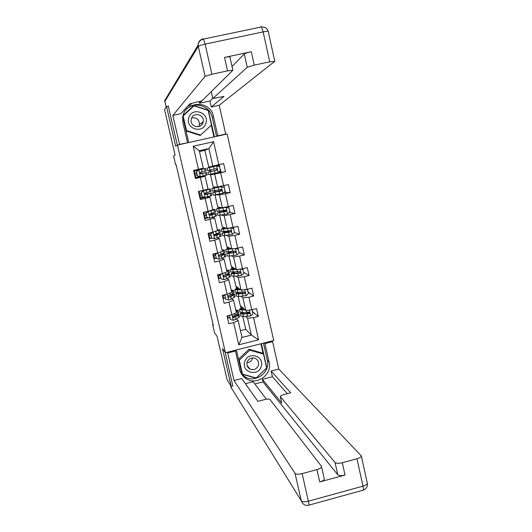 <?xml version="1.0" encoding="UTF-8"?>
<svg xmlns="http://www.w3.org/2000/svg" width="532" height="532" viewBox="0 0 532 532"><rect width="100%" height="100%" fill="white"/><g stroke="black" fill="none" stroke-linecap="round" stroke-linejoin="round"><path stroke-width="0.8" d="M202.645 122.799L202.719 123.338M273.734 340.533L227.111 133.991L177.469 145.056L225.442 352.723L273.734 340.533M168.331 106.214L166.543 106.6L164.561 109.579L175.108 155.145L173.598 155.989L175.62 164.72L176.092 164.614M225.442 352.723L222.496 348.626L231.227 386.385L232.95 385.946M231.227 386.385L227.104 379.768L217.029 336.251L214.596 332.972L212.64 324.54L213.332 325.431L176.072 164.534L175.62 164.72M208.923 167.666L204.833 150.343L208.87 148.581L199.281 150.729L203.284 168.218L193.582 170.406L195.444 178.513L200.338 177.402L203.304 190.336L198.423 191.46L200.278 199.533L205.153 198.409L208.112 211.29L203.244 212.421L205.093 220.461L209.954 219.324L212.9 232.152L208.045 233.295L209.881 241.302L214.735 240.151L217.661 252.926L212.82 254.083L214.655 262.057L219.49 260.893L222.409 273.614L217.581 274.778L219.41 282.718L224.231 281.548L227.137 294.216L222.323 295.393L224.138 303.293L228.946 302.116L231.846 314.725L227.038 315.915L228.853 323.788L233.648 322.592L238.748 344.816L258.599 339.815L251.377 335.087L247.533 318.209L245.638 316.474M198.476 169.296L193.189 146.267L213.571 141.705L218.792 164.687L223.659 163.583L216.351 165.392M258.599 339.815L253.558 317.644L258.319 316.46L256.544 308.613L251.776 309.797L248.91 297.208L253.691 296.038L251.902 288.158L247.121 289.328L244.248 276.687L249.043 275.523L247.247 267.616L242.452 268.773L239.566 256.078L244.368 254.928L242.565 246.981L237.757 248.131L234.865 235.383L239.679 234.246L237.87 226.266L233.049 227.403L230.137 214.602L234.971 213.472L233.156 205.458L228.314 206.589L225.395 193.734L230.236 192.611L228.414 184.564L223.566 185.681L220.634 172.774L225.488 171.663L223.659 163.583M203.304 190.336L208.072 189.126L205.126 176.272L195.39 178.287M210.419 174.809L214.682 174.09L217.608 186.932L213.232 187.131L210.433 174.283M205.126 176.272L200.338 177.402M220.634 172.774L214.682 174.09M223.566 185.681L217.608 186.932M208.112 211.29L212.833 209.941L209.907 197.146L206.882 196.98M215.334 194.825L219.437 194.938L222.349 207.726L217.788 207.081L215.001 194.885M209.907 197.146L205.153 198.409M225.395 193.734L219.437 194.938M228.314 206.589L222.349 207.726M212.9 232.152L217.581 230.675L214.662 217.927L212.521 217.388M221.325 215.108L224.165 215.699L227.071 228.434L222.329 226.951L219.683 215.374M214.662 217.927L209.954 219.324M230.137 214.602L224.165 215.699M233.049 227.403L227.071 228.434M217.661 252.926L222.303 251.317L219.397 238.622L217.548 237.831M226.506 235.483L228.88 236.374L231.772 249.056L226.845 246.742L224.344 235.776M219.397 238.622L214.735 240.151M234.865 235.383L228.88 236.374M237.757 248.131L231.772 249.056M222.409 273.614L227.011 271.872L224.118 259.23L222.409 258.22M231.427 255.832L233.575 256.963L236.447 269.591L231.347 266.452L228.979 256.092M224.118 259.23L219.49 260.893M239.566 256.078L233.575 256.963M242.452 268.773L236.447 269.591M227.137 294.216L231.699 292.341L228.813 279.752L227.177 278.542M236.228 276.121L238.243 277.465L241.109 290.04L235.829 286.083L233.601 276.327M228.813 279.752L224.231 281.548M244.248 276.687L238.243 277.465M247.121 289.328L241.109 290.04M231.846 314.725L236.361 312.723L233.495 300.188L231.892 298.785M240.963 296.337L242.898 297.88L245.751 310.402L240.298 305.641L238.203 296.477M233.495 300.188L228.946 302.116M248.91 297.208L242.898 297.88M251.776 309.797L245.751 310.402M238.748 344.816L242.02 337.434L238.15 320.543L236.567 318.947M240.471 330.658L245.711 329.348L242.785 316.547M245.711 329.348L251.377 335.087L242.02 337.434M238.15 320.543L233.648 322.592M253.558 317.644L247.533 318.209M166.543 106.6L175.713 146.273L177.469 145.056M213.099 324.427L212.64 324.54M203.284 168.218L193.601 170.493M204.833 150.343L199.467 151.547M208.657 167.095L212.853 166.05L208.87 148.581L213.571 141.705M241.049 308.374L240.457 305.78M236.521 288.517L235.989 286.203M231.965 268.587L231.5 266.545M228.308 252.554L228.188 252.048M227.397 248.57L226.998 246.815M223.719 232.477L223.546 231.713M222.808 228.474L222.469 226.998M219.118 212.315L218.885 211.284M218.2 208.298L217.927 207.101M214.496 192.065L214.203 190.775M213.571 188.035L213.365 187.124M209.854 171.736L209.495 170.18M199.281 150.729L193.189 146.267M218.792 164.687L212.853 166.05M229.844 317.77L227.703 318.003M232.936 316.999L234.28 316.826M227.769 318.282L227.536 318.03L228.142 317.917L227.649 315.762M258.319 316.46L252.421 311.506M249.495 312.896L246.934 313.534M242.047 307.942L241.827 306.977M237.525 288.118L237.319 287.2M253.691 296.038L247.965 291.882M228.933 297.122L228.567 297.215M225.309 298.013L222.988 298.299M223.227 298.525L223.147 298.193M232.983 268.208L232.783 267.337M249.043 275.523L243.49 272.185M220.753 278.176L218.439 278.502M218.665 278.682L218.579 278.303M217.974 275.669L217.761 274.738M228.421 248.225L228.228 247.393M244.368 254.928L238.994 252.401M216.178 258.259L213.864 258.618M214.083 258.765L213.984 258.333M213.385 255.732L213.073 254.349M224.75 232.145L224.617 231.56M223.839 228.155L223.659 227.37M239.679 234.246L234.479 232.544M212.208 238.117L209.275 238.662M209.482 238.762L209.375 238.276M208.783 235.703L208.458 234.28M220.155 212.015L219.949 211.111M219.244 207.999L219.071 207.261M234.971 213.472L229.279 212.487M208.664 217.788L204.667 218.619M204.867 218.672L204.747 218.14M204.162 215.6L203.823 214.13M210.672 214.203L210.532 213.591M220.647 193.794L215.487 194.792M215.54 191.793L215.261 190.569M214.622 187.769L214.463 187.071M230.236 192.611L223.706 192.564M205.073 197.392L200.039 198.496M200.232 198.509L200.099 197.924M199.52 195.41L199.168 193.894M206.03 193.974L205.784 192.897M209.98 167.427L209.841 166.802L208.783 167.068M217.987 172.607L218.107 173.119L210.546 174.782M211.616 174.602L211.49 174.05M210.911 171.49L210.552 169.941M216.471 165.944L216.331 165.332L209.841 166.802M225.488 171.663L218.067 172.953M195.577 178.26L195.43 177.622M194.858 175.134L194.499 173.578M193.927 171.098L193.781 170.446M202.094 176.77L201.974 176.252M201.375 173.658L201.023 172.115M200.444 169.582L200.298 168.97M230.216 315.13L229.538 315.695L230.436 319.592L233.329 320.244L235.929 319.326L239.573 316.72L239.021 314.292L237.585 313.827M229.804 317.584L228.142 317.917M236.168 311.865L238.11 310.322L235.709 309.877M236.028 311.273L236.427 310.708L235.829 310.395M229.538 315.695L230.436 319.592M238.11 310.322L238.668 312.756L237.731 313.74L233.362 315.961C232.517 316.713 232.617 317.238 233.668 317.531L238.083 315.283L239.021 314.292M236.687 314.346L237.339 314.678L236.56 315.503L233.415 317.272L233.668 317.531M244.813 309.584L241.142 309.278L242.971 307.975M245.272 309.983L239.467 309.671C239.407 309.185 240.471 308.533 242.665 307.702M251.523 309.824L252.108 310.116L252.986 313.993L250.698 315.928L243.417 316.54L240.93 316.055L240.371 313.627L242.858 314.099L249.142 313.694C250.047 312.976 249.94 312.457 248.823 312.131L242.506 312.557L240.025 312.098L239.467 309.671M252.421 311.479L252.268 309.671M246.509 313.548L249.521 312.636M252.108 310.116L251.038 309.87M241.462 312.557L240.371 313.627M249.368 312.218L248.856 313.441L248.364 313.488L244.122 313.627L242.047 313.235L242.605 312.55M244.747 361.753C241.082 372.36 258.366 377.208 261.225 366.415C264.909 355.861 247.639 350.927 244.747 361.753M247.121 362.199C246.422 365.258 247.4 367.559 250.047 369.115C253.897 370.412 256.677 369.168 258.379 365.391C259.097 361.979 257.887 359.579 254.762 358.189C251.144 357.398 248.597 358.734 247.121 362.199M252.501 358.515C251.543 361.082 249.714 362.465 247.001 362.651M242.479 374.136L241.721 373.098L238.536 359.246L249.016 349.251L262.622 353.135L263.5 354.059L266.652 367.951L256.171 377.979L242.479 374.136L239.28 360.211L249.814 350.156L263.5 354.059M238.536 359.246L239.28 360.211M249.016 349.251L249.814 350.156M188.82 117.765C185.076 128.678 202.965 134.39 205.877 123.258C209.641 112.392 191.766 106.593 188.82 117.765M191.374 118.762L191.148 119.9C190.07 127.008 201.262 129.456 203.031 122.513L203.217 121.728C204.74 114.506 193.222 111.6 191.374 118.762M191.693 117.938C196.7 117.259 199.281 119.467 199.427 124.574L198.675 126.629M202.685 122.766L202.752 123.251M200.697 135.115L186.526 130.586L183.161 115.949L194.02 105.875L208.178 110.463L211.49 125.06L200.165 135.447L186.08 130.945L182.855 116.92M186.08 130.945L186.526 130.586M264.238 342.934L264.909 343.586L272.597 341.65L278.788 369.062L361.321 455.891C361.268 456.941 359.818 457.892 356.965 458.744L342.322 462.714L345.049 475.029C341.444 475.874 339.024 475.788 337.78 474.77L262.994 381.896L254.881 383.984M264.909 343.586L269.099 362.073C272.537 374.515 256.776 385.986 246.19 378.691C242.825 376.523 240.663 373.484 239.699 369.567L235.437 351.027L227.669 352.989L234.027 380.54L241.767 378.551L257.867 401.361L264.756 399.565C267.456 398.933 269.185 398.894 269.923 399.439L321.395 466.232L324.287 478.813C324.281 479.977 322.758 481.021 319.712 481.945L345.049 475.029M266.379 399.226L253.146 381.683L245.385 383.678M262.994 381.896L262.409 379.303L272.424 376.729L271.127 371.023L278.788 369.062M271.892 340.999L272.597 341.65M227.157 352.29L227.669 352.989M234.891 350.335L235.437 351.027M234.027 380.54L295.067 473.367C296.151 474.384 298.512 474.471 302.143 473.62L316.946 469.603C319.991 468.685 321.528 467.668 321.541 466.537M337.78 474.77L335.06 462.527L280.271 396.593C280.317 395.928 281.521 395.256 283.889 394.591L290.725 392.816L271.127 371.023M335.06 462.527C336.297 463.498 338.718 463.558 342.322 462.714M232.817 385.979L225.196 352.384M280.344 396.726L281.794 403.143L262.409 379.303M281.794 403.143L280.271 396.593M287.333 393.693L272.424 376.729M263.44 343.133L267.297 360.144L269.099 362.073M241.395 373.797L244.64 376.576C255.121 383.791 270.702 372.453 267.297 360.144M236.381 349.963L241.954 374.196L256.065 378.159L266.865 367.825L261.378 343.652M263.16 353.7L260.899 343.772M266.539 367.459L266.865 367.825M186.872 142.962L179.523 144.338L172.847 115.424L205.093 76.329L198.31 46.404L164.854 101.406L166.184 107.145M187.503 142.556L183.041 123.138L182.662 118.576C182.955 101.014 210.373 99.211 213.412 116.448L217.801 135.806L225.708 134.044L219.211 105.276L211.277 107.012L223.979 96.398L212.8 98.52L247.24 67.285L244.281 53.978C245.199 53.333 247.546 52.588 251.317 51.737L224.517 57.436C227.763 56.778 229.558 56.605 229.904 56.917L232.89 70.257L227.53 70.869L211.916 74.221L205.093 76.329M199.181 101.758L199.52 103.255L209.907 100.987L211.277 107.012M188.062 105.755L189.917 105.349L191.693 103.427M232.89 70.257L201.994 100.827L189.798 103.846L180.867 113.668L172.847 115.424M178.952 144.731L179.523 144.338M224.763 134.51L225.708 134.044M216.923 136.258L217.801 135.806M219.211 105.276L274.672 61.393L269.711 61.818L254.276 65.13L247.24 67.285M167.899 106.307L168.238 105.815L177.322 145.156M199.52 103.255L201.934 100.874M232.052 66.513L244.281 53.978M209.907 100.987L212.773 98.393M212.8 98.52L211.257 91.684M216.531 136.345L212.215 117.319C210.087 105.795 194.286 100.907 186.346 109.406M214.409 136.817L208.378 110.257L193.788 105.529L183.201 115.351M182.842 116.98L188.72 142.549M213.924 136.93L211.277 125.266M193.834 106.041L193.415 105.908L183.188 115.404M193.415 105.908L193.788 105.529M225.96 294.502L224.883 295.406L225.781 299.317L228.68 299.982L231.294 299.104L235.004 296.723L234.446 294.282L232.557 293.923M228.886 297.089L228.461 297.155M225.249 297.767L222.975 298.226M231.553 291.696L233.535 290.299L231.161 289.987M231.433 291.19L231.846 290.685L231.26 290.432M224.883 295.406L225.781 299.317M224.664 295.213L225.329 294.655M233.535 290.299L234.093 292.74L228.521 295.772L228.122 296.623L228.92 297.275L230.728 296.637L234.446 294.282M231.706 294.376L232.757 294.668L229.073 297.248M222.363 295.559L224.83 295.074M224.697 295.346L222.416 295.805M221.691 273.787L220.201 275.037L221.099 278.961L224.019 279.632L226.639 278.801L230.409 276.647L229.851 274.193L227.277 274.013M220.68 277.864L218.399 278.336M226.911 271.446L228.933 270.196L226.585 270.017M226.818 271.021L227.244 270.582L226.672 270.389M220.201 275.037L221.099 278.961M219.995 274.878L221.139 273.92M228.933 270.196L229.498 272.65L223.679 275.543L224.404 276.899L229.851 274.193M226.472 274.392L228.162 274.585L224.404 276.899M217.794 275.702L220.075 275.243M220.122 275.436L217.841 275.909M240.318 289.448L236.58 289.302L238.509 288.091M240.763 289.78L234.905 289.694C234.858 289.268 235.955 288.663 238.21 287.872M246.163 289.441L247.506 289.873L248.391 293.77L246.097 295.706L238.828 296.457L236.368 296.105L235.809 293.671L238.27 294.003L244.693 293.411C245.425 292.613 245.259 292.115 244.181 291.902L237.917 292.454L235.457 292.128L234.905 289.694M247.939 291.775L247.613 289.209M243.457 293.325L244.78 292.939M247.506 289.873L245.811 289.481M247.566 289.222L246.941 289.621M237.405 292.48L235.809 293.671M244.72 291.962L244.421 293.205L243.769 293.305L237.491 293.278L238.542 292.414M235.842 269.219L232.005 269.245L234.053 268.121M236.275 269.485L230.316 269.631C230.29 269.272 231.44 268.713 233.774 267.942M240.856 268.993L242.891 269.551L243.782 273.468L241.475 275.403L234.226 276.288L231.792 276.068L231.234 273.628L233.661 273.827L239.912 273.142L240.231 273.002L239.56 271.579L230.875 272.078L230.316 269.631M243.443 271.992L242.898 269.578M242.891 269.551L240.624 269.019M242.585 268.74L243.104 269.352M233.714 272.231L231.234 273.628M240.231 273.002L232.916 273.235L234.825 272.138M217.402 252.993L215.5 254.575L216.404 258.519L219.33 259.204L225.801 256.484L225.236 254.023L221.525 254.143M216.092 257.887L213.804 258.366M222.256 251.111L224.318 250.007L221.997 249.967M222.183 250.765L222.622 250.392L222.063 250.266M215.5 254.575L216.404 258.519M215.3 254.462L216.923 253.106M224.318 250.007L224.883 252.467L218.891 255.227L219.716 256.464L225.236 254.023M220.72 254.469L223.546 254.409L219.716 256.464M213.206 255.759L215.493 255.293M215.527 255.446L213.246 255.925M212.893 254.389L216.198 253.691L216.112 253.298M218.639 230.296L219.211 232.783L220.248 232.211L219.683 229.738L213.106 232.092L210.785 234.033L211.689 237.99L214.622 238.688L221.172 236.241L220.607 233.767L214.323 234.532M211.483 237.824L209.196 238.316M219.683 229.738L217.388 229.831M217.522 230.429L217.987 230.123L217.442 230.057M210.785 234.033L211.689 237.99M210.592 233.954L212.694 232.198M219.211 232.783L214.649 234.359L214.123 234.805L215.014 235.942L220.607 233.767M214.183 234.698L218.911 234.16L215.014 235.942M208.604 235.743L210.891 235.257M210.918 235.377L208.63 235.869M208.278 234.319L210.805 233.774M206.044 213.405L208.378 211.463L206.044 213.405L206.955 217.375L209.894 218.087L216.524 215.912L215.952 213.432L209.315 214.482M207.566 217.522L204.567 218.18M208.192 211.423L212.793 209.761M208.378 211.463L213.964 209.841L215.028 209.382L212.76 209.615M205.864 213.359L206.955 217.375M215.028 209.382L215.593 211.862L209.355 214.27L210.286 215.334L215.952 213.432M209.315 214.569L214.256 213.817L210.286 215.334M203.982 215.633L206.27 215.141M206.29 215.221L204.002 215.719M203.643 214.17L205.931 213.665M234.685 248.604L225.714 249.495L229.365 247.925M231.42 248.89L227.403 249.102L229.638 248.052M235.596 248.464L238.25 249.142L239.147 253.072L236.84 255.008L229.605 256.032L227.191 255.958L226.632 253.498L235.709 252.494L234.911 251.171L226.28 251.949L225.714 249.495M238.928 252.128L238.376 249.701M238.25 249.142L235.47 248.484M237.977 248.524L238.137 249.089M236.587 248.697L238.243 248.018M230.728 251.762L226.632 253.498M235.709 252.494L228.321 253.112L231.832 251.636M230.004 230.728L222.01 233.295L222.576 235.756L232.178 234.532L234.492 232.597L233.595 228.654L230.682 227.949L221.093 229.265L225.049 227.802M230.682 227.949L222.782 228.88L225.309 227.882M234.399 232.178L233.847 229.744M230.456 227.882L233.595 228.654M222.01 233.295L231.121 231.912L230.25 230.675L221.658 231.733L221.093 229.265M232.823 228.454L233.721 228.048L233.548 227.284M230.629 230.702L228.727 231.194L228.999 232.378M231.121 231.912L223.706 232.903L228.727 231.194M226.246 210.459L217.375 213L217.94 215.48L227.497 213.97L229.817 212.035L228.92 208.072L225.994 207.36L216.451 208.956L220.999 207.533M225.994 207.36L218.147 208.571L221.232 207.566M229.558 212.255L230.077 212.022L229.292 209.708M217.375 213L226.486 211.257L225.561 210.1L217.016 211.437L216.451 208.956M228.94 208.165L228.813 206.469M226.286 210.539L224.145 211.071L224.331 211.882M226.486 211.257L219.071 212.614L224.145 211.071M201.282 192.684L203.623 190.749L201.282 192.684L202.2 196.674L205.146 197.399L211.856 195.503L211.284 193.01L204.68 194.266M205.146 197.399L202.2 196.674M203.803 197.099L199.919 197.964M203.443 190.749L208.65 189.326L198.423 191.467M203.623 190.749L210.353 188.94L203.33 190.33M201.109 192.684L202.027 196.667M210.353 188.94L210.925 191.434L205.179 193.043L204.587 193.628L205.545 194.639L211.284 193.01M204.707 194.306L209.581 193.395L205.545 194.639M199.34 195.45L201.628 194.938M201.641 194.985L199.347 195.497M198.988 193.934L201.282 193.422M221.651 190.316L212.72 192.624L213.285 195.111L222.802 193.322L225.129 191.387L224.225 187.404L221.292 186.685L211.789 188.567L221.558 186.1M221.292 186.685L213.492 188.182L222.888 185.821M223.886 192.418L225.515 191.946L224.717 189.585M212.72 192.624L221.219 191.028L221.811 190.529L220.86 189.432L212.361 191.055L211.789 188.567M224.364 188.035L224.065 185.568M221.645 190.363L219.543 190.868L219.643 191.294M220.913 189.425L221.598 190.529L220.993 191.028L214.416 192.238L219.543 190.868M196.508 171.883L198.848 169.941L196.508 171.883L197.425 175.886L200.384 176.617L207.167 175.001L206.596 172.501L200.471 173.864M200.384 176.617L197.425 175.886M199.985 176.591L195.251 177.661M198.848 169.941L205.658 168.418L206.23 170.918L200.411 172.255L199.806 172.887L200.777 173.858L206.596 172.501M198.629 170.027L193.748 171.138M196.341 171.916L197.259 175.919M200.484 173.871L204.887 172.887L200.684 173.878M194.679 175.181L196.973 174.656L194.679 175.181M194.32 173.618L196.614 173.1M216.577 170.193L208.045 172.168L208.617 174.662L218.087 172.587L220.414 170.652L219.51 166.656L216.571 165.918L207.114 168.092L207.686 170.586L209.98 170.074L209.402 167.56M218.14 172.534L216.644 165.937L219.463 165.306L219.776 167.826M218.293 172.408L220.933 171.783L220.374 169.322M216.571 170.207L214.935 170.626M208.045 172.168L216.497 170.28L217.109 169.721L216.138 168.684L209.98 170.074M215.972 168.717L216.903 169.761L216.278 170.326L209.748 171.776L214.921 170.579M231.985 314.665L233.255 320.224M238.083 315.283L238.642 317.724M237.172 311.293L237.731 313.74M235.363 316.866L235.929 319.326M234.592 313.508L235.004 315.31M250.758 315.882L249.422 310.03M242.506 312.557L241.947 310.116M247.22 312.37L247.42 313.262M243.417 316.54L242.858 314.099M246.748 312.404L246.276 310.349M247.659 316.414L247.101 313.96M201.562 122.972L201.601 123.577L201.555 122.978M319.712 481.945L316.946 469.603M302.143 473.62L308.374 501.204L362.99 486.162L356.965 458.744M230.476 385.175L230.948 387.223L301.285 500.792L295.067 473.367M308.374 501.204C304.756 502.055 302.389 501.915 301.285 500.792L302.788 503.525C304.45 505.134 306.392 505.699 308.613 505.22C309.072 505.433 308.992 504.097 308.374 501.204M367.279 483.063L367.299 483.162C367.266 484.3 365.836 485.297 362.99 486.162C363.582 489.041 363.556 490.398 362.924 490.238L308.859 505.154M231.919 388.978L230.915 387.083M202.792 39.235L203.051 38.816L203.517 39.075C200.305 39.84 198.516 41.809 198.143 44.974C198.35 41.735 199.985 39.681 203.051 38.816M227.53 70.869L224.517 57.436M251.317 51.737L254.276 65.13M269.711 61.818L263.134 31.907L205.119 44.109L211.916 74.221M211.29 91.65L212.833 98.467M212.215 117.319L213.412 116.448M260.727 26.726L261.378 26.946L263.134 31.907C266.18 31.295 267.882 31.162 268.248 31.494L268.254 31.534M166.17 107.158L164.747 100.521L198.143 44.974L198.31 46.404C199.048 45.725 201.315 44.961 205.119 44.109L203.517 39.075L261.378 26.946C264.909 26.746 267.197 28.263 268.248 31.494L274.765 61.233M164.847 101.432L164.747 100.521L166.855 97.024M227.277 294.156L228.607 299.962M233.488 295.174L234.047 297.627M223.586 298.106L223.028 295.686M232.57 291.17L233.129 293.624M230.728 296.637L231.294 299.104M229.91 293.072L230.369 295.074M222.556 273.561L223.945 279.619M228.866 274.984L229.432 277.451M219.011 278.216L218.453 275.782M227.949 270.961L228.507 273.428M226.073 276.321L226.639 278.801M225.209 272.55L225.714 274.751M246.156 295.659L244.78 289.608M237.917 292.454L237.358 290M242.612 292.154L242.891 293.358M238.828 296.457L238.27 294.003M242.14 292.194L241.634 289.973M243.058 296.218L242.499 293.75M241.535 275.35L240.112 269.092M233.309 272.271L232.743 269.804M237.99 271.845L238.276 273.115M234.226 276.288L233.661 273.827M237.518 271.899L236.973 269.518M238.436 275.942L237.877 273.461M217.807 252.88L219.257 259.184M224.225 254.708L224.797 257.182M214.423 258.239L213.864 255.799M223.3 250.672L223.872 253.146M221.398 255.919L221.97 258.412M220.487 251.949L221.039 254.349M213.053 232.145L214.549 238.668M219.57 234.353L220.135 236.84M209.814 238.183L209.249 235.736M208.89 234.186L208.657 233.156M211.497 233.202L211.337 232.517M216.704 235.437L217.282 237.937M215.773 231.353L216.344 233.854M208.318 211.51L209.821 218.067M214.895 213.911L215.46 216.404M205.179 218.047L204.614 215.586M204.261 214.037L203.856 212.281M206.768 212.607L206.549 211.656M213.964 209.841L214.529 212.335M211.995 214.862L212.567 217.375M211.051 210.765L211.63 213.279M236.893 254.961L235.423 248.491M228.68 252.002L228.115 249.528M233.342 251.456L233.648 252.786M229.605 256.032L229.039 253.565M232.876 251.516L232.311 249.029M233.801 255.573L233.235 253.092M232.238 234.486L230.755 227.969M224.032 231.646L223.467 229.159M224.956 235.696L224.391 233.215M228.215 231.054L227.643 228.554M229.139 235.131L228.574 232.63M227.556 213.924L226.067 207.38M219.37 211.204L218.798 208.71M220.295 215.274L219.729 212.78M223.526 210.506L222.955 207.992M224.464 214.596L223.892 212.088M203.563 190.795L205.073 197.379M210.193 193.382L210.772 195.889M200.531 197.824L199.965 195.357M199.606 193.801L199.041 191.327M202.02 191.932L201.741 190.722M209.262 189.292L209.834 191.799M207.261 194.207L207.839 196.727M206.316 190.09L206.895 192.611M222.861 193.269L221.365 186.699M214.682 190.682L214.11 188.175M218.625 186.845L218.705 187.198M221.152 186.247L221.252 186.685M215.613 194.772L215.041 192.265M218.825 189.864L218.253 187.344M219.763 193.974L219.191 191.453M198.795 169.987L200.311 176.597M205.478 172.767L206.057 175.287M198.569 176.91L198.409 176.198M195.869 177.522L195.297 175.041M194.938 173.479L194.366 170.998M197.252 171.164L197.073 170.38M204.541 168.664L205.113 171.178M202.506 173.459L203.084 175.992M201.562 169.329L202.14 171.863M210.911 174.177L210.34 171.663M214.103 169.143L213.532 166.609M215.048 173.266L214.469 170.739M247.001 365.265L250.047 369.115M199.427 124.574L203.217 121.728M244.64 376.576L246.19 378.691M363.276 490.145C366.402 488.895 367.745 486.567 367.299 483.162L361.321 455.891M231.26 388.074L230.456 385.148"/></g></svg>
